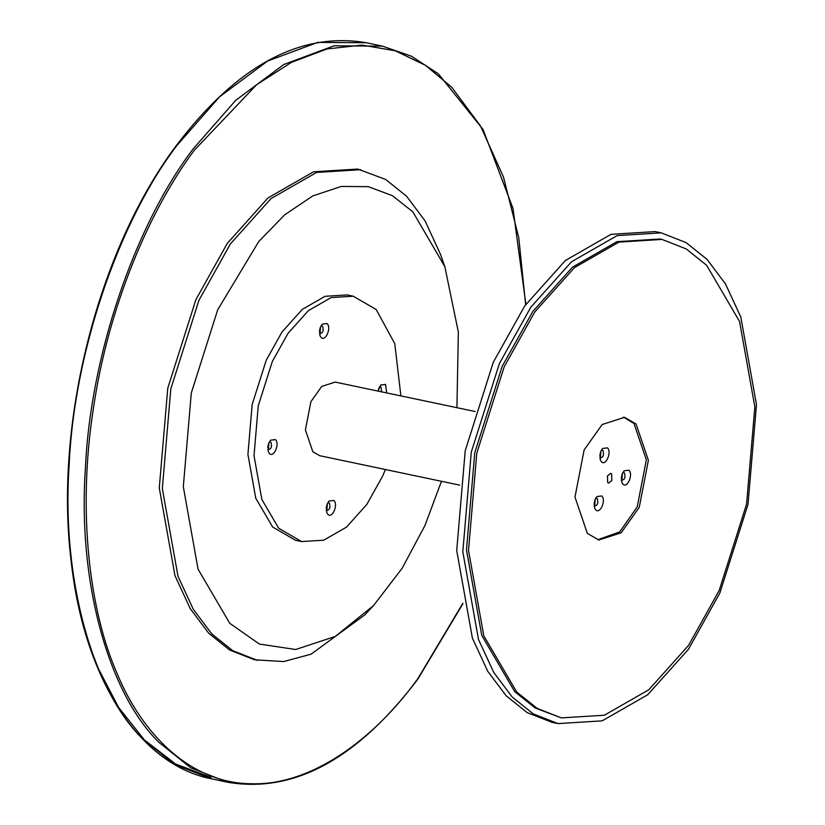 <?xml version="1.0" encoding="UTF-8"?>
<svg xmlns="http://www.w3.org/2000/svg" width="825" height="825" viewBox="0 0 825 825"><rect width="100%" height="100%" fill="white"/><g stroke="black" fill="none" stroke-linecap="round" stroke-linejoin="round"><path stroke-width="1.24" d="M373.601 605.509L364.753 614.934L311.056 654.204L283.583 661.578L254.523 659.773L229.69 650.038L208.694 633.218L190.266 608.685L174.962 575.623L159.277 487.998L167.753 388.266L195.876 299.671L227.287 243.385L268.001 197.928L313.582 171.786L357.71 169.042L385.584 179.417L406.581 196.237L425.164 221.017L440.54 254.471L444.84 266.671L412.912 211.932L392.535 195.742L368.342 186.667L341.292 186.44L312.819 195.907L284.718 214.789L258.699 241.622L217.718 309.757L191.287 393.04L183.315 486.781L198.052 569.147L229.763 623.288L259.339 644.047L295.649 649.512L335.301 636.415L373.601 605.509L402.239 568.136L424.968 525.463L441.447 481.295M257.565 660.413L232.733 650.678L211.736 633.858L193.308 609.324L178.004 576.262L162.329 488.637L170.806 388.905L198.928 300.31L230.33 244.025L271.043 198.567L316.635 172.425L360.752 169.682M456.926 407.684L458.349 332.083L444.84 266.671M326.246 508.138L326.948 504.756M267.785 447.284L268.486 443.912M319.44 331.238L320.152 327.865M378.304 391.153L378.613 388.719M385.409 469.518L382.552 476.262L366.847 504.405L346.49 527.134L323.699 540.2L301.641 541.571L278.726 528.299L261.855 499.496L254.017 455.689L258.256 405.817L272.312 361.525L288.018 333.382L308.375 310.643L331.165 297.577L353.234 296.206L376.148 309.488L394.762 343.613L400.888 395.907M333.898 500.445L329.082 501.043L327.36 503.724L326.69 512.397L327.762 514.233C332.073 519.265 338.549 504.725 333.898 500.445M275.437 439.591L270.621 440.189L268.898 442.87L268.228 451.543L269.301 453.379C273.611 458.422 280.088 443.881 275.437 439.591M386.667 392.917L385.564 384.398L380.748 384.997L378.025 391.102M327.102 323.555L322.286 324.153L320.564 326.834L319.894 335.507L320.966 337.343C325.277 342.375 331.753 327.834 327.102 323.555M301.641 541.571L295.546 540.292L272.632 527.01L255.76 498.218L247.923 454.4L252.161 404.539L266.228 360.236L281.933 332.104L302.29 309.365L325.081 296.299L347.139 294.927L353.234 296.206M327.123 504.302L326.215 508.613M268.661 443.448L267.754 447.769M320.317 327.412L319.409 331.722M378.778 388.266L378.489 391.194M381.542 391.834L381.057 387.049L379.541 386.667M319.378 333.413C322.802 333.444 323.874 331.042 322.596 326.195L321.08 325.813M267.713 449.46C271.136 449.491 272.209 447.088 270.93 442.231L269.414 441.86M326.174 510.304C329.598 510.345 330.67 507.932 329.392 503.085L327.876 502.703M319.461 333.496L320.141 333.857M267.795 449.532L268.476 449.893M326.257 510.386L326.937 510.747M475.087 411.51L335.177 382.088L321.719 386.42L310.901 401.682L305.405 429.928L312.819 451.708L319.698 455.699L459.608 485.11M516.697 692L537.168 708.397L561.382 717.894L604.395 715.213L648.842 689.731L688.535 645.408L719.163 590.535L746.573 504.147L754.844 406.911L739.561 321.482L706.664 265.32L686.194 248.923L661.98 239.425L618.967 242.107L574.52 267.589L534.827 311.912L504.199 366.785L476.778 453.173L468.517 550.409L483.801 635.838L516.697 692M636.034 423.957L624.577 417.316L602.147 424.535L584.121 449.976L574.973 497.052L587.328 533.363L598.785 540.004L621.204 532.785L639.241 507.344L648.388 460.257L636.034 423.957M661.98 239.425L659.948 239.002L616.935 241.673L572.488 267.156L532.795 311.489L502.167 366.362L474.757 452.75L466.486 549.976L481.769 635.415L514.666 691.577L535.136 707.974L561.382 717.894M597.774 539.756L619.719 531.898L637.209 506.921L646.357 459.834L634.002 423.534L623.556 417.13M512.232 697.042L493.793 672.509L478.49 639.447L462.815 551.822L471.292 452.09L499.414 363.495L530.826 307.209L571.539 261.752L617.121 235.61L661.248 232.867L686.07 242.602L707.066 259.421L725.505 283.955L740.809 317.017L756.484 404.642L748.007 504.374L719.885 592.969L688.473 649.254L647.759 694.712L602.178 720.854L558.061 723.597L533.228 713.862L512.232 697.042M558.061 723.597L551.966 722.318L527.134 712.583L506.137 695.764L487.709 671.23L472.405 638.158L456.72 550.543L465.207 450.811L493.319 362.216L524.731 305.931L565.445 260.463L611.036 234.331L655.153 231.588L661.248 232.867M611.603 473.859L610.686 473.323L607.447 475.942L607.705 482.604L608.623 483.141L611.851 480.532L611.603 473.859M607.458 447.851L602.642 448.449L600.92 451.131L600.249 459.803L601.322 461.639C605.632 466.682 612.109 452.131 607.458 447.851M628.939 470.209L624.123 470.807L622.401 473.488L621.73 482.161L622.803 483.997C627.113 489.039 633.59 474.488 628.939 470.209M601.755 495.959L596.939 496.557L595.217 499.238L594.547 507.911L595.619 509.737C599.93 514.779 606.406 500.239 601.755 495.959M600.672 451.708L599.765 456.029M622.153 474.066L621.246 478.387M594.98 499.816L594.072 504.127M594.041 505.818C597.455 505.849 598.527 503.446 597.248 498.599L595.732 498.218M621.215 480.078C624.638 480.109 625.711 477.706 624.432 472.849L622.906 472.467M599.734 457.72C603.158 457.751 604.23 455.338 602.951 450.491L601.435 450.11M594.113 505.9L594.794 506.261M621.297 480.15L621.978 480.511M599.816 457.793L600.497 458.153M366.248 42.735L317.738 42.395L267.558 61.081L219.491 96.896L176.756 145.664C118.119 222.812 74.147 353.11 69.187 464.454C61.339 576.51 91.4 688.72 142.725 738.994L174.487 764.383L211.468 778.821L227.71 782.244L190.73 767.797L158.967 742.407C107.642 692.144 77.581 579.923 85.429 467.878C90.389 356.524 134.362 226.225 192.998 149.088L235.733 100.31L283.8 64.494L333.981 45.808L382.491 46.148L366.248 42.735C300.135 31.484 236.765 65.845 176.117 145.808C98.01 249.934 54.11 423.421 71.094 560.66C83.872 678.511 139.054 764.723 211.468 778.821M211.107 777.47L175.581 763.991L144.385 739.922L118.532 707.324L98.402 668.673L91.606 651.131M525.638 304.631L518.781 237.755L503.477 177.045L480.573 126.101L451.76 87.285L425.452 65.299L395.299 50.799L362.134 45.097L327.071 48.933L291.462 62.36L256.688 84.666L194.38 150.181C149.603 209.859 107.962 307.075 93.153 410.077C77.313 513.057 89.863 611.377 116.676 672.509C142.261 735.302 191.648 783.441 251.161 783.75C310.417 785.854 373.787 740.004 417.842 678.635L462.846 603.302M227.71 782.244C293.824 793.485 357.204 759.124 417.842 679.161L462.928 603.704M525.876 304.301L512.985 208.405L482.996 129.401L438.292 73.765L411.51 56.244L382.491 46.148"/></g></svg>
